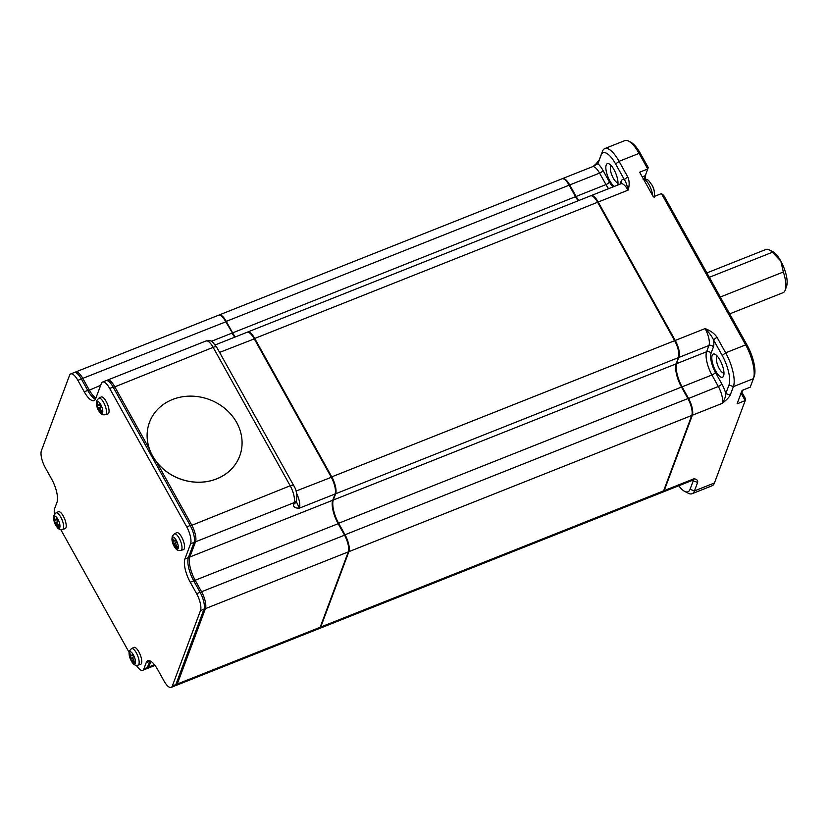 <?xml version="1.0" encoding="UTF-8"?>
<svg xmlns="http://www.w3.org/2000/svg" width="828" height="828" viewBox="0 0 828 828"><rect width="100%" height="100%" fill="white"/><g stroke="black" fill="none" stroke-linecap="round" stroke-linejoin="round"><path stroke-width="1.24" d="M628.597 141.091A26.568 9.129 68.3 0 1 639.071 153.387L647.755 168.984L648.241 167.546L640.479 153.594A24.571 8.446 68.3 0 0 630.791 142.219L628.597 141.091A26.568 9.129 68.3 0 0 624.819 140.615L604.813 148.564A26.568 9.129 68.3 0 0 602.442 151.369L599.275 159.856L595.694 164.275M604.813 148.564A26.568 9.129 68.3 0 1 619.075 161.336L639.071 153.387L640.479 153.594M562.305 178.713A13.279 4.564 68.3 0 1 562.585 178.569A13.279 4.564 68.3 0 1 569.716 184.954L599.565 173.104A13.279 4.564 -111.7 0 0 592.434 166.718L597.899 163.747L599.275 159.856M612.937 186.952A14.945 5.134 68.3 0 1 609.418 181.953L603.022 170.464A16.601 5.703 68.3 0 0 597.899 163.747L601.066 155.25A23.246 7.99 68.3 0 1 615.618 163.975L624.302 179.562C625.823 181.632 627.065 185.172 628.048 190.171C629.622 185.348 629.528 180.928 627.748 176.923L619.075 161.336L615.618 163.975M645.861 174.035A16.933 5.817 -111.7 0 0 645.726 179.293M754.256 376.222L753.439 378.541A26.568 9.129 68.3 0 0 745.655 344.883L661.458 193.597L663.777 195.449L747.063 345.079A24.571 8.446 68.3 0 1 754.256 376.222A24.571 8.446 68.3 0 1 754.215 376.347L753.49 378.406M741.184 393.362L745.21 400.586L745.707 399.148L742.012 392.524M747.063 345.079L745.655 344.883L725.659 352.821L716.976 337.234C714.45 333.518 710.496 330.641 705.094 328.592L675.234 340.453L598.189 202.022L628.048 190.171A13.279 4.564 -111.7 0 0 620.917 183.785L591.068 195.636A13.279 4.564 68.3 0 1 598.189 202.022L597.702 202.405M661.458 193.597L653.344 196.826L639.64 172.203L647.755 168.984L645.25 175.681A14.945 5.134 68.3 0 0 645.219 175.764A14.945 5.134 68.3 0 0 644.815 179.179M614.376 186.383A12.451 4.275 68.3 0 1 607.762 176.364A12.451 4.275 68.3 0 1 606.21 164.989A12.451 4.275 68.3 0 1 609.097 163.892A12.451 4.275 68.3 0 1 615.742 173.28A12.451 4.275 68.3 0 1 617.781 185.027M569.219 185.337L569.716 184.954L576.112 196.453L605.961 184.592L599.565 173.104A3.322 1.107 -29.1 0 0 603.022 170.464M678.525 357.582L676.186 363.834A18.268 6.272 68.3 0 0 681.506 387.08L687.902 398.568L345.017 534.753L338.621 523.265A18.268 6.272 68.3 0 1 333.311 500.029L335.65 493.767L678.525 357.582A13.279 4.564 -111.7 0 0 674.654 340.681L331.78 476.866L254.734 338.445L597.609 202.26A13.279 4.564 -111.7 0 0 590.488 195.874L247.603 332.059A13.279 4.564 68.3 0 1 254.734 338.445M691.763 415.47L663.621 490.849L320.746 627.044L348.888 551.655L691.763 415.47A13.279 4.564 -111.7 0 0 687.902 398.568M320.746 627.044A13.279 4.564 68.3 0 1 319.556 628.442L662.431 492.256A13.279 4.564 -111.7 0 0 663.621 490.849M569.136 185.193A13.279 4.564 -111.7 0 0 562.005 178.807L219.13 314.992A13.279 4.564 68.3 0 1 226.261 321.378L569.136 185.193L575.532 196.681L232.647 332.866L226.261 321.378M578.151 200.769A18.268 6.272 68.3 0 1 575.532 196.681M597.609 202.26L674.654 340.681M753.439 378.541A26.568 9.129 68.3 0 1 753.387 378.686L750.22 387.173L742.105 390.402L737.096 403.805L745.21 400.586L714.45 482.972A26.568 9.129 68.3 0 1 712.08 485.777L692.084 493.716A26.568 9.129 68.3 0 1 688.296 493.24L684.642 491.366A23.246 7.99 68.3 0 1 678.774 485.767M714.45 482.972L694.454 490.911A26.568 9.129 68.3 0 1 692.084 493.716M627.748 176.923L624.302 179.562A16.601 5.703 68.3 0 0 621.103 181.301L620.048 184.126M674.737 340.825L675.234 340.453A13.279 4.564 68.3 0 1 679.105 357.354L708.954 345.493A13.279 4.564 -111.7 0 0 705.094 328.592C709.213 332.763 712.028 336.52 713.519 339.873L722.202 355.46L725.659 352.821A26.568 9.129 68.3 0 1 733.391 386.624L753.387 378.686M722.202 355.46A23.246 7.99 68.3 0 1 728.971 385.041L725.794 393.538C725.742 396.477 724.541 399.758 722.192 403.381A13.279 4.564 -111.7 0 0 718.331 386.479A3.322 1.107 150.9 0 0 721.788 383.84L715.392 372.352A14.945 5.134 68.3 0 1 711.045 353.339L713.374 347.077A16.601 5.703 68.3 0 0 713.519 339.873L716.976 337.234M617.998 182.636A9.129 3.136 68.3 0 1 612.43 176.499A9.129 3.136 68.3 0 1 610.629 166.573A9.129 3.136 68.3 0 1 611.271 165.703M578.731 200.542A18.268 6.272 68.3 0 1 576.112 196.453L575.615 196.826M235.276 336.955A18.268 6.272 68.3 0 1 232.647 332.866M345.017 534.753A13.279 4.564 68.3 0 1 348.888 551.655M331.78 476.866A13.279 4.564 68.3 0 1 335.65 493.767M678.649 357.189L676.766 363.606L706.626 351.745L708.954 345.493A3.322 2.919 -159.5 0 1 713.374 347.077M681.589 387.225L682.086 386.842A18.268 6.272 68.3 0 1 676.766 363.606L676.331 363.451M687.985 398.713L718.331 386.479L711.935 374.991L682.086 386.842L688.482 398.34A13.279 4.564 68.3 0 1 692.343 415.242L691.887 415.076M693.202 479.981L692.86 480.168A13.279 4.564 -111.7 0 0 694.05 478.76L690.034 489.327L694.454 490.911L697.621 482.424C698.035 480.468 696.845 479.246 694.05 478.76L664.201 490.621L692.343 415.242L722.192 403.381C726.384 400.121 729.064 397.368 730.213 395.122L733.391 386.624L728.971 385.041M663.766 490.466L664.201 490.621A13.279 4.564 68.3 0 1 663.011 492.029A13.279 4.564 68.3 0 1 662.71 492.111M723.972 373.035A9.129 3.136 68.3 0 1 718.404 366.897A9.129 3.136 68.3 0 1 716.603 356.971A9.129 3.136 68.3 0 1 717.245 356.102M690.034 489.327A23.246 7.99 68.3 0 1 684.642 491.366M712.183 355.388A12.451 4.275 68.3 0 1 715.071 354.291A12.451 4.275 68.3 0 1 721.871 364.061A12.451 4.275 68.3 0 1 723.631 375.84A12.451 4.275 68.3 0 1 723.6 375.902A12.451 4.275 68.3 0 1 715.806 371.234A12.451 4.275 68.3 0 1 712.183 355.388M335.112 493.861L335.34 493.219A12.617 4.337 68.3 0 0 335.371 493.157A12.617 4.337 68.3 0 0 331.666 477.166L254.62 338.745A12.617 4.337 68.3 0 0 249.652 332.908L248.917 332.525A13.279 4.564 68.3 0 1 254.155 338.673L331.2 477.094A13.279 4.564 68.3 0 1 335.092 493.923A13.279 4.564 68.3 0 1 335.071 493.995L332.732 500.257A18.268 6.272 68.3 0 0 332.69 500.35A18.268 6.272 68.3 0 0 338.041 523.493L344.438 534.981A13.279 4.564 68.3 0 1 348.329 551.821A13.279 4.564 68.3 0 1 348.309 551.883L320.167 627.272A13.279 4.564 68.3 0 1 318.977 628.669L176.085 685.429A13.279 4.564 68.3 0 1 175.288 685.532M332.866 499.884A18.93 6.51 -111.7 0 0 338.517 523.565L195.16 580.252A18.268 6.272 68.3 0 1 189.84 557.006L195.511 541.812L294.054 502.668L293.443 504.314C293.143 506.995 295.13 508.278 299.415 508.154L296.103 501.209M348.36 551.748L348.578 551.106A12.617 4.337 68.3 0 0 348.609 551.044A12.617 4.337 68.3 0 0 344.914 535.054L338.517 523.565M75.006 372.445A13.279 4.564 68.3 0 1 75.658 371.979L218.551 315.22A13.279 4.564 68.3 0 1 220.445 315.458L221.169 315.841A12.617 4.337 68.3 0 1 226.147 321.678L232.544 333.166A18.93 6.51 -111.7 0 0 235.007 337.068M730.213 395.122L725.794 393.538A16.601 5.703 68.3 0 0 721.788 383.84M692.581 480.281A16.601 5.703 68.3 0 0 693.202 480.84L697.621 482.424M220.445 315.458A13.279 4.564 68.3 0 1 225.682 321.606L232.544 333.166M234.697 337.193A18.268 6.272 68.3 0 1 232.068 333.094L211.347 341.322M215.239 344.914L247.023 332.287A13.279 4.564 68.3 0 1 248.917 332.525M344.914 535.054L201.556 591.741L195.16 580.252L193.918 581.194M200.304 592.693L201.556 591.741A13.279 4.564 68.3 0 1 205.416 608.642L348.309 551.883M320.167 627.272L177.275 684.021L205.416 608.642L204.226 608.218M176.188 683.638L177.275 684.021A13.279 4.564 68.3 0 1 176.085 685.429M154.463 664.708L148.792 666.954L150.893 661.313M147.705 666.571L148.792 666.954A13.279 4.564 68.3 0 1 147.601 668.362A13.279 4.564 68.3 0 1 146.804 668.465M75.658 371.979A13.279 4.564 68.3 0 1 82.79 378.365L226.147 321.678M95.924 398.04A18.268 6.272 68.3 0 1 89.186 389.853L82.79 378.365L81.548 379.307M156.782 462.262L191.651 524.911A13.279 4.564 68.3 0 1 195.511 541.812L194.332 541.388M296.445 500.309C297.418 494.854 296.507 489.938 293.712 485.581A4.978 1.656 150.9 0 0 290.193 485.767A13.279 4.564 68.3 0 1 294.054 502.668A4.978 4.378 -159.5 0 0 296.445 500.309L295.834 501.954A4.978 4.378 -159.5 0 1 295.824 501.965A4.978 4.378 -159.5 0 1 293.443 504.314M106.822 380.569A13.279 4.564 68.3 0 1 107.474 380.104A13.279 4.564 68.3 0 1 114.606 386.49L149.475 449.138M706.895 272.909L765.952 249.456A23.246 7.99 68.3 0 1 769.264 249.88A23.246 7.99 68.3 0 1 772.379 252.261L780.763 260.975L783.35 271.988A23.246 7.99 68.3 0 1 785.234 290.09A23.246 7.99 68.3 0 1 785.182 290.214A23.246 7.99 68.3 0 1 783.112 292.667L729.696 313.884M783.35 271.988L720.308 297.024M709.337 277.297L772.379 252.261M786.559 286.322A19.924 6.852 -111.7 0 0 786.6 286.219A19.924 6.852 -111.7 0 0 780.763 260.975A19.924 6.852 -111.7 0 0 772.907 251.753L769.264 249.88M54.493 514.178A13.279 4.564 68.3 0 1 54.638 508.609L56.977 502.348A18.268 6.272 68.3 0 0 51.657 479.112L45.261 467.623A13.279 4.564 68.3 0 1 41.4 450.722L69.542 375.332A13.279 4.564 68.3 0 1 70.732 373.935A13.279 4.564 68.3 0 1 77.863 380.321L81.341 378.934A13.279 4.564 -111.7 0 0 74.209 372.548L70.732 373.935M60.755 529.558L129.096 652.34M149.878 660.806A18.268 6.272 68.3 0 0 149.682 661.272L147.343 667.534L143.865 668.91A13.279 4.564 68.3 0 1 142.675 670.318A13.279 4.564 68.3 0 1 136.33 665.246M143.865 668.91L146.204 662.659A18.268 6.272 68.3 0 1 147.829 660.723A18.268 6.272 68.3 0 1 157.631 669.51L164.027 680.999A13.279 4.564 68.3 0 0 171.158 687.385L174.636 685.998A13.279 4.564 -111.7 0 0 175.826 684.601L172.348 685.977A13.279 4.564 68.3 0 1 171.158 687.385M172.348 685.977L200.49 610.598L203.967 609.211A13.279 4.564 -111.7 0 0 200.107 592.31L196.619 593.697A13.279 4.564 68.3 0 1 200.49 610.598M196.619 593.697L190.233 582.208A18.268 6.272 68.3 0 1 184.913 558.962L190.585 543.768L194.062 542.392A13.279 4.564 -111.7 0 0 190.202 525.49L186.724 526.867A13.279 4.564 68.3 0 1 190.585 543.768M186.724 526.867L109.679 388.446L113.157 387.069A13.279 4.564 -111.7 0 0 106.025 380.683L102.548 382.06A13.279 4.564 68.3 0 1 109.679 388.446M81.341 378.934L87.737 390.423L84.259 391.81A18.268 6.272 68.3 0 0 94.061 400.586A18.268 6.272 68.3 0 0 95.686 398.661L101.358 383.467A13.279 4.564 68.3 0 1 102.548 382.06M84.259 391.81L77.863 380.321M95.489 399.127A18.268 6.272 68.3 0 1 87.737 390.423M113.157 387.069L190.202 525.49M194.062 542.392L188.391 557.586L184.913 558.962M200.107 592.31L193.711 580.821A18.268 6.272 68.3 0 1 188.391 557.586M203.967 609.211L175.826 684.601M142.675 670.318L146.152 668.931A13.279 4.564 -111.7 0 0 147.343 667.534M98.315 405.285L97.352 405.668A23.205 20.379 -159.5 0 1 96.628 403.443L97.331 403.164M96.628 403.443A5.817 1.998 68.3 0 1 97.073 402.253A23.205 20.379 20.5 0 0 97.797 404.478L98.946 405.161A23.205 7.742 -29.1 0 1 99.784 403.867A5.817 1.998 68.3 0 1 100.136 404.416A5.817 1.998 68.3 0 1 101.006 406.062A23.205 7.742 150.9 0 0 100.157 407.355L100.695 409.674A23.205 20.379 20.5 0 0 102.258 411.568A5.817 1.998 68.3 0 1 101.813 412.758A23.205 20.379 -159.5 0 1 100.25 410.864L101.295 410.45M105.332 414.724L107.878 413.979A9.129 3.136 -111.7 0 0 108.789 412.986A9.129 3.136 -111.7 0 0 106.802 402.656A9.129 3.136 -111.7 0 0 101.14 397.016L98.77 398.216A8.891 3.053 68.3 0 1 104.287 403.702A8.891 3.053 68.3 0 1 106.212 413.752A8.891 3.053 68.3 0 1 105.332 414.724C102.848 415.087 101.057 414.352 99.96 412.53C97.104 409.011 96.027 405.027 96.731 400.576L98.77 398.216M100.136 404.82A1.822 0.631 68.3 0 1 100.612 406.62M100.25 410.864L99.101 410.181L100.55 409.477M99.101 410.181A23.205 7.742 150.9 0 0 99.112 411.133A5.817 1.998 68.3 0 1 98.749 410.595A5.817 1.998 68.3 0 1 97.89 408.949L100.043 408.09M100.271 404.633L98.718 405.378L100.333 404.737M97.352 405.668L97.88 407.997L100.364 407.003M97.89 408.949A23.205 7.742 -29.1 0 1 97.88 407.997M173.839 540.974L172.876 541.357A23.205 20.379 -159.5 0 1 172.152 539.121L172.855 538.842M172.152 539.121A5.817 1.998 68.3 0 1 172.597 537.931A23.205 20.379 20.5 0 0 173.321 540.166L174.46 540.85A23.205 7.742 -29.1 0 1 175.308 539.556A5.817 1.998 68.3 0 1 175.66 540.104A5.817 1.998 68.3 0 1 176.519 541.75A23.205 7.742 150.9 0 0 175.681 543.033L176.209 545.362A23.205 20.379 20.5 0 0 177.782 547.256A5.817 1.998 68.3 0 1 177.337 548.446A23.205 20.379 -159.5 0 1 175.764 546.552L176.819 546.138M183.392 549.668A9.129 3.136 -111.7 0 0 184.302 548.664A9.129 3.136 -111.7 0 0 182.315 538.345A9.129 3.136 -111.7 0 0 176.654 532.694L174.294 533.905A8.891 3.053 68.3 0 1 179.8 539.39A8.891 3.053 68.3 0 1 181.736 549.44A8.891 3.053 68.3 0 1 180.856 550.413L183.392 549.668M175.66 540.498A1.822 0.631 68.3 0 1 176.136 542.309M175.764 546.552L174.625 545.869L176.074 545.166M174.625 545.869A23.205 7.742 150.9 0 0 174.625 546.822A5.817 1.998 68.3 0 1 174.273 546.283A5.817 1.998 68.3 0 1 173.414 544.638L175.567 543.779M175.795 540.322L174.232 541.067L175.846 540.425M172.876 541.357L173.404 543.675L175.888 542.692M173.414 544.638A23.205 7.742 -29.1 0 1 173.404 543.675M55.486 520.005L54.524 520.388A23.205 20.379 -159.5 0 1 53.799 518.152L54.503 517.873M53.799 518.152A5.817 1.998 68.3 0 1 54.244 516.962A23.205 20.379 20.5 0 0 54.969 519.197L56.118 519.88A23.205 7.742 -29.1 0 1 56.956 518.587A5.817 1.998 68.3 0 1 57.308 519.125A5.817 1.998 68.3 0 1 58.177 520.771A23.205 7.742 150.9 0 0 57.329 522.064L57.867 524.393A23.205 20.379 20.5 0 0 59.43 526.287A5.817 1.998 68.3 0 1 58.985 527.477A23.205 20.379 -159.5 0 1 57.422 525.583L58.467 525.169M65.05 528.688A9.129 3.136 -111.7 0 0 65.961 527.695A9.129 3.136 -111.7 0 0 63.963 517.376A9.129 3.136 -111.7 0 0 58.312 511.725L55.942 512.925A8.891 3.053 68.3 0 1 61.458 518.421A8.891 3.053 68.3 0 1 63.383 528.471A8.891 3.053 68.3 0 1 62.504 529.444L65.05 528.688M57.308 519.529A1.822 0.631 68.3 0 1 57.784 521.329M57.422 525.583L56.273 524.9L57.722 524.196M56.273 524.9A23.205 7.742 150.9 0 0 56.283 525.852A5.817 1.998 68.3 0 1 55.921 525.304A5.817 1.998 68.3 0 1 55.062 523.658L57.215 522.81M57.442 519.353L55.89 520.098L57.505 519.456M54.524 520.388L55.052 522.706L57.536 521.723M55.062 523.658A23.205 7.742 -29.1 0 1 55.052 522.706M131.01 655.683L130.048 656.066A23.205 20.379 -159.5 0 1 129.323 653.841L130.027 653.561M129.323 653.841A5.817 1.998 68.3 0 1 129.768 652.65A23.205 20.379 20.5 0 0 130.493 654.876L131.631 655.559A23.205 7.742 -29.1 0 1 132.48 654.275A5.817 1.998 68.3 0 1 132.832 654.813A5.817 1.998 68.3 0 1 133.691 656.459A23.205 7.742 150.9 0 0 132.853 657.753L133.38 660.071A23.205 20.379 20.5 0 0 134.954 661.965A5.817 1.998 68.3 0 1 134.509 663.166A23.205 20.379 -159.5 0 1 132.935 661.272L133.991 660.847M132.832 655.217A1.822 0.631 68.3 0 1 133.308 657.018M132.935 661.272L131.797 660.578L133.246 659.875M131.797 660.578A23.205 7.742 150.9 0 0 131.797 661.541A5.817 1.998 68.3 0 1 131.445 660.992A5.817 1.998 68.3 0 1 130.586 659.347L132.739 658.488M132.966 655.041L131.404 655.786L133.018 655.145M130.048 656.066L130.576 658.395L133.06 657.411M130.586 659.347A23.205 7.742 -29.1 0 1 130.576 658.395M140.563 664.377A9.129 3.136 -111.7 0 0 141.474 663.383A9.129 3.136 -111.7 0 0 139.487 653.054A9.129 3.136 -111.7 0 0 133.826 647.413L131.466 648.614A8.891 3.053 68.3 0 1 136.972 654.11A8.891 3.053 68.3 0 1 138.907 664.149A8.891 3.053 68.3 0 1 138.028 665.122L140.563 664.377M172.524 399.5A48.148 42.269 20.5 0 0 149.485 422.321A48.148 42.269 20.5 0 0 152.569 455.855A48.148 42.269 20.5 0 0 216.677 478.832A48.148 42.269 20.5 0 0 239.716 456.011A48.148 42.269 20.5 0 0 225.257 408.794A48.148 42.269 20.5 0 0 172.524 399.5M149.485 422.321L149.464 422.394A48.148 42.269 20.5 0 0 149.464 422.394A48.148 42.269 20.5 0 0 163.923 469.611A48.148 42.269 20.5 0 0 216.646 478.905A48.148 42.269 20.5 0 0 239.685 456.083A48.148 42.269 20.5 0 0 239.696 456.042L239.685 456.083M602.442 151.369L601.066 155.25M642.238 176.881L645.25 175.681M621.362 183.485A3.322 2.919 20.5 0 0 621.103 181.301M608.58 188.68A18.268 6.272 68.3 0 1 605.961 184.592A3.322 1.107 -29.1 0 0 609.418 181.953M681.506 387.08L338.621 523.265M676.186 363.834L333.311 500.029M715.392 372.352A3.322 1.107 -29.1 0 1 711.935 374.991A18.268 6.272 68.3 0 1 706.626 351.745A3.322 2.919 20.5 0 1 711.045 353.339M219.586 352.407L254.62 338.745M331.666 477.166L296.031 491.066M654.275 195.356A8.176 2.815 -111.7 0 0 651.895 184.954M296.61 493.312A13.279 4.564 68.3 0 1 299.415 508.154L335.071 493.995M188.753 556.623L189.84 557.006L332.732 500.257M100.685 385.279L87.944 390.795M113.364 387.442L213.148 347.346L290.193 485.767L190.409 525.863M206.017 340.96A13.279 4.564 68.3 0 1 213.148 347.346A4.978 1.656 -29.1 0 1 216.667 347.16C210.778 340.018 212.703 340.546 206.017 340.96L107.474 380.104M643.604 179.334A11.302 3.881 68.3 0 1 649.121 184.861A11.302 3.881 68.3 0 1 652.681 195.636M149.682 661.272L146.204 662.659M193.711 580.821L190.233 582.208M100.385 403.981A6.51 2.236 -111.7 0 0 96.628 402.077A6.51 2.236 -111.7 0 0 98.522 410.357A6.51 2.236 -111.7 0 0 98.842 410.895A6.51 2.236 -111.7 0 0 102.6 412.799A6.51 2.236 -111.7 0 0 100.385 403.981A23.246 9.822 148.5 0 0 100.136 404.416M175.909 539.659A6.51 2.236 -111.7 0 0 172.152 537.765A6.51 2.236 -111.7 0 0 174.356 546.583A6.51 2.236 -111.7 0 0 178.113 548.488A6.51 2.236 -111.7 0 0 176.219 540.208A6.51 2.236 -111.7 0 0 175.909 539.659A23.246 9.822 148.5 0 0 175.66 540.104M57.556 518.69A6.51 2.236 -111.7 0 0 53.799 516.796A6.51 2.236 -111.7 0 0 56.014 525.614A6.51 2.236 -111.7 0 0 59.771 527.519A6.51 2.236 -111.7 0 0 57.877 519.228A6.51 2.236 -111.7 0 0 57.556 518.69A23.246 9.822 148.5 0 0 57.308 519.125M133.08 654.379A6.51 2.236 -111.7 0 0 129.323 652.474A6.51 2.236 -111.7 0 0 131.217 660.754A6.51 2.236 -111.7 0 0 131.528 661.303A6.51 2.236 -111.7 0 0 135.285 663.197A6.51 2.236 -111.7 0 0 133.08 654.379A23.246 9.822 148.5 0 0 132.832 654.813M595.912 164.079L593.893 165.683M592.434 166.718L562.585 178.569M692.86 480.168L663.011 492.029M335.371 493.157L335.092 493.923M348.609 551.044L348.329 551.821M147.601 668.362L155.012 665.412M743.192 389.967L740.273 393.952M216.667 347.16L293.712 485.581M786.6 286.219L785.234 290.09M643.18 179.386C649.4 179.428 647.848 179.976 651.895 184.913C654.12 188.277 654.876 192.417 654.151 197.333M174.294 533.905L172.245 536.265C171.551 540.715 172.628 544.7 175.484 548.219C176.571 550.04 178.362 550.775 180.856 550.413M55.942 512.925L53.903 515.295C53.199 519.746 54.275 523.72 57.132 527.239C58.229 529.071 60.02 529.806 62.504 529.444M131.466 648.614L129.416 650.974C127.74 653.727 131.931 667.451 138.028 665.122"/></g></svg>
